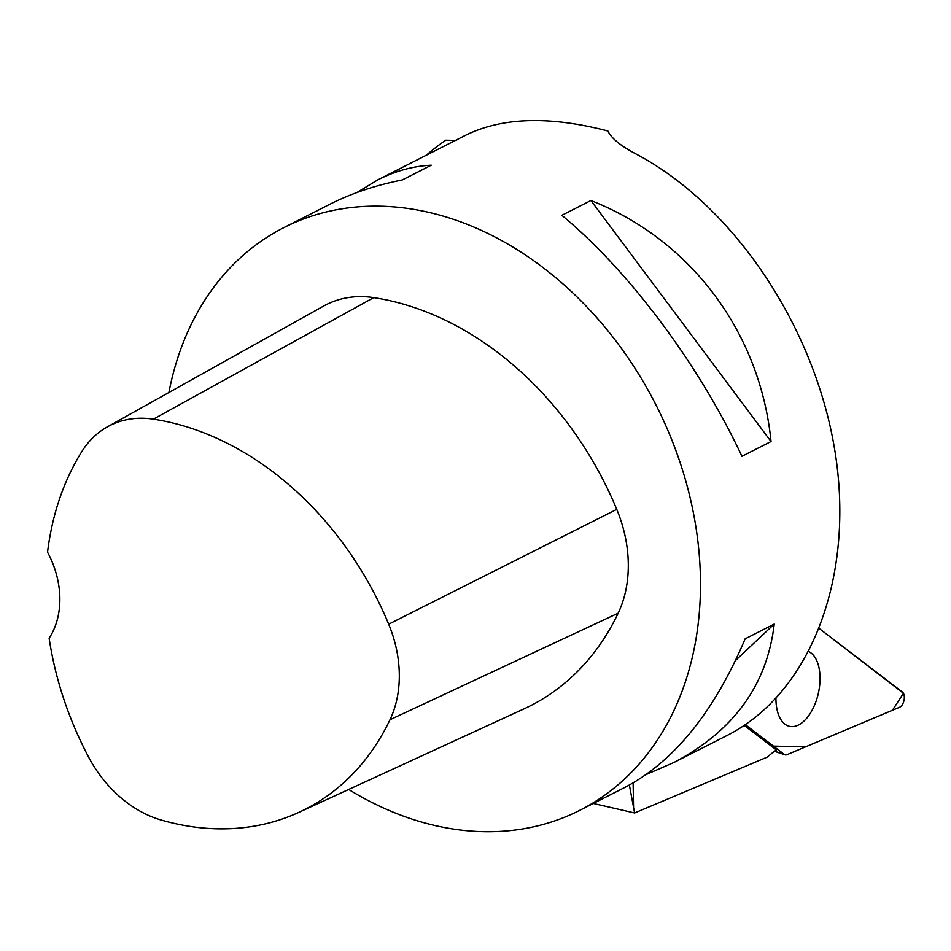 <?xml version="1.0" encoding="UTF-8"?>
<svg xmlns="http://www.w3.org/2000/svg" width="951" height="951" viewBox="0 0 951 951"><rect width="100%" height="100%" fill="white"/><g stroke="black" fill="none" stroke-linecap="round" stroke-linejoin="round"><path stroke-width="1.43" d="M745.394 724.686L784.302 754.416A8.107 4.375 102.5 0 0 785.05 754.821A8.107 4.375 102.5 0 0 786.929 754.702L899.61 707.259A8.107 4.375 102.5 0 0 904.092 699.995A8.107 4.375 102.5 0 0 902.451 692.078L819.5 628.706L903.45 693.279L892.43 710.278L805.426 746.915L773.436 746.107L745.394 724.686M775.945 698.628A38.718 20.898 102.5 0 0 789.116 726.243A38.718 20.898 102.5 0 0 818.859 690.818A38.718 20.898 102.5 0 0 808.992 651.708M348.684 789.461A326.775 251.421 -116.9 0 0 437.246 826.039A326.775 251.421 -116.9 0 0 579.92 810.252A326.775 251.421 -116.9 0 0 690.474 499.204A326.775 251.421 -116.9 0 0 441.407 215.604A326.775 251.421 -116.9 0 0 283.85 227.622A326.775 251.421 -116.9 0 0 168.909 392.49M283.85 227.622L329.403 204.477C351.181 193.445 375.443 185.279 402.19 179.989L431.267 165.212C413.281 166.056 395.473 170.93 377.868 179.846L465.824 135.149C502.413 117.235 549.773 115.844 607.879 131C611.422 138.37 620.944 146.109 636.445 154.217C734.754 206.51 815.839 328.44 835.263 453.187C854.735 577.923 810.609 693.065 727.075 735.48L673.938 762.476C733.697 731.022 767.124 684.886 774.221 624.07L745.144 638.846C714.213 711.776 674.33 761.192 625.473 787.107L579.92 810.252M590.916 200.518L561.839 215.295C629.122 271.035 698.569 363.948 741.958 456.302L771.035 441.526C760.265 332.6 690.818 239.688 590.916 200.518L771.035 441.526M646.395 774.435L673.938 762.476M377.868 179.846L356.958 192.518M593.281 803.464L634.602 812.974L767.421 757.044A165.426 89.323 -77.5 0 1 776.325 749.935L744.276 725.447M629.372 785.062L634.602 812.974M426.345 155.215A332.898 256.128 -116.9 0 1 445.805 140.201L456.587 140.439M298.84 812.368L524.025 708.864A306.353 235.705 -116.9 0 0 618.186 613.181A122.536 94.28 -116.9 0 0 616.759 509.379A306.353 235.705 -116.9 0 0 373.707 297.615A122.536 94.28 -116.9 0 0 323.72 306.008L107.356 426.88A112.789 86.779 -116.9 0 0 81.976 451.345A296.605 228.204 -116.9 0 0 47.55 552.222A81.691 62.849 -116.9 0 1 49.131 638.204A296.605 228.204 -116.9 0 0 88.36 756.639A112.789 86.779 -116.9 0 0 161.076 820A296.605 228.204 -116.9 0 0 298.84 812.368A296.605 228.204 -116.9 0 0 390.005 719.717A112.789 86.779 -116.9 0 0 388.686 624.189A296.605 228.204 -116.9 0 0 153.373 419.153A112.789 86.779 -116.9 0 0 107.356 426.88M774.221 624.07L735.515 660.505M774.59 751.207L784.302 754.416M633.556 807.601L633.116 782.958M390.005 719.717L618.186 613.181M388.686 624.189L616.759 509.379M153.373 419.153L373.707 297.615M774.471 751.29L785.05 754.821"/></g></svg>
